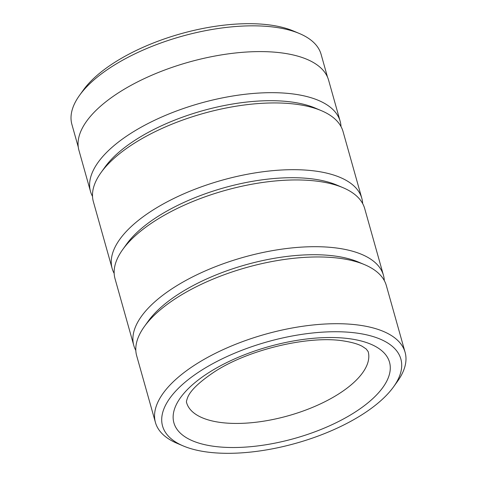 <?xml version="1.0" encoding="UTF-8"?>
<svg xmlns="http://www.w3.org/2000/svg" width="477" height="477" viewBox="0 0 477 477"><rect width="100%" height="100%" fill="white"/><g stroke="black" fill="none" stroke-linecap="round" stroke-linejoin="round"><path stroke-width="0.72" d="M78.276 147.101L71.902 124.431A129.434 55.111 -15.7 0 1 79.546 95.346A129.434 55.111 -15.7 0 1 112.655 66.136A129.434 55.111 -15.7 0 1 299.437 33.533A129.434 55.111 -15.7 0 1 321.11 54.378L327.484 77.053M362.663 203.578A129.666 55.213 164.3 0 0 361.804 198.277L343.041 131.533A129.666 55.213 164.3 0 0 321.325 110.652L315.196 108.058A123.776 52.703 164.3 0 0 136.583 139.236A123.776 52.703 164.3 0 0 104.916 167.171L101.035 172.573A129.666 55.213 164.3 0 0 93.379 201.711L112.143 268.456A129.666 55.213 164.3 0 0 114.17 273.422M341.013 126.566A129.666 55.213 164.3 0 0 340.155 121.265A129.666 55.213 164.3 0 0 259.613 93.015A129.666 55.213 164.3 0 0 131.324 133.047A129.666 55.213 164.3 0 0 90.493 191.444A129.666 55.213 164.3 0 0 92.52 196.411M321.325 110.652A129.666 55.213 164.3 0 0 134.21 143.315A129.666 55.213 164.3 0 0 101.035 172.573M384.307 280.589A129.666 55.213 164.3 0 0 383.448 275.289L364.69 208.544A129.666 55.213 164.3 0 0 342.975 187.664L336.845 185.07A123.776 52.703 164.3 0 0 158.233 216.248A123.776 52.703 164.3 0 0 126.566 244.182L122.684 249.584A129.666 55.213 164.3 0 0 115.029 278.723L133.787 345.467A129.666 55.213 164.3 0 0 135.814 350.434M361.804 198.277A129.666 55.213 164.3 0 0 281.257 170.027A129.666 55.213 164.3 0 0 152.968 210.059A129.666 55.213 164.3 0 0 112.143 268.456M342.975 187.664A129.666 55.213 164.3 0 0 155.86 220.326A129.666 55.213 164.3 0 0 122.684 249.584M405.098 352.3L386.334 285.556A129.666 55.213 164.3 0 0 364.625 264.675L358.489 262.082A123.776 52.703 164.3 0 0 179.877 293.26A123.776 52.703 164.3 0 0 148.21 321.194L144.328 326.596A129.666 55.213 164.3 0 0 136.672 355.735L155.436 422.479A129.666 55.213 -15.7 0 1 196.268 364.082A129.666 55.213 -15.7 0 1 324.551 324.05A129.666 55.213 -15.7 0 1 405.098 352.3A129.666 55.213 -15.7 0 1 397.442 381.439L393.561 386.841A123.776 52.703 164.3 0 0 349.957 332.332A123.776 52.703 164.3 0 0 201.527 370.271A123.776 52.703 164.3 0 0 183.281 445.953A123.776 52.703 164.3 0 0 361.894 414.775A123.776 52.703 164.3 0 0 393.561 386.841M383.448 275.289A129.666 55.213 164.3 0 0 302.907 247.038A129.666 55.213 164.3 0 0 174.618 287.071A129.666 55.213 164.3 0 0 133.787 345.467M364.625 264.675A129.666 55.213 164.3 0 0 177.504 297.338A129.666 55.213 164.3 0 0 144.328 326.596M183.281 445.953L177.152 443.36A129.666 55.213 -15.7 0 1 155.436 422.479M79.546 95.346L83.272 90.159A123.776 52.703 -15.7 0 1 114.939 62.225A123.776 52.703 -15.7 0 1 293.552 31.047L299.437 33.533M90.493 191.444L78.949 150.368A129.666 55.213 -15.7 0 1 119.781 91.972A129.666 55.213 -15.7 0 1 248.064 51.939A129.666 55.213 -15.7 0 1 328.611 80.196L340.155 121.265M186.596 402.642A94.303 40.151 164.3 0 0 245.172 423.188A94.303 40.151 164.3 0 0 338.473 394.074A94.303 40.151 164.3 0 0 368.166 351.603L366.199 348.985L362.389 346.415C358.322 344.132 352.211 342.337 344.06 341.025C309.871 335.087 248.457 349.349 214.298 371.929C199.404 381.922 190.538 390.389 187.7 397.335C185.505 403.286 186.895 402.26 186.596 402.642M354.256 412.653A111.988 47.682 -15.7 0 1 200.924 443.711A111.988 47.682 -15.7 0 1 209.164 372.394A111.988 47.682 -15.7 0 1 362.496 341.335A111.988 47.682 -15.7 0 1 354.256 412.653"/></g></svg>
